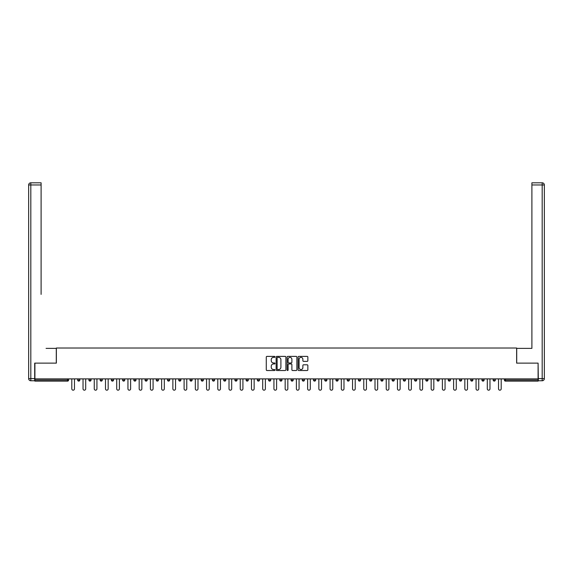 <?xml version="1.0" encoding="UTF-8"?>
<svg xmlns="http://www.w3.org/2000/svg" width="573" height="573" viewBox="0 0 573 573"><rect width="100%" height="100%" fill="white"/><g stroke="black" fill="none" stroke-linecap="round" stroke-linejoin="round"><path stroke-width="0.86" d="M274.983 356.879A0.494 0.494 0 0 0 274.488 356.385L266.982 356.385A0.709 0.709 0 0 0 266.273 357.094L266.273 369.814A0.709 0.709 0 0 0 266.982 370.516L274.488 370.516A0.494 0.494 0 0 0 274.983 370.022A0.494 0.494 0 0 0 274.488 369.528L273.514 369.528A2.263 2.263 0 0 1 271.258 367.264L271.258 366.204A2.263 2.263 0 0 1 273.514 363.948L274.488 363.948A0.494 0.494 0 0 0 274.983 363.454A0.494 0.494 0 0 0 274.488 362.96L273.514 362.96A2.263 2.263 0 0 1 271.258 360.696L271.258 359.636A2.263 2.263 0 0 1 273.514 357.373L274.488 357.373A0.494 0.494 0 0 0 274.983 356.879M307.149 361.37A0.709 0.709 0 0 0 307.859 360.661L307.859 357.094A0.709 0.709 0 0 0 307.149 356.385L298.812 356.385A0.709 0.709 0 0 0 298.103 357.094L298.103 369.814A0.709 0.709 0 0 0 298.812 370.516L307.149 370.516A0.709 0.709 0 0 0 307.859 369.814L307.859 365.502A0.709 0.709 0 0 0 307.149 364.793L303.583 364.793A0.709 0.709 0 0 0 302.873 365.502L302.873 367.637A1.891 1.891 0 0 1 300.983 369.528A1.891 1.891 0 0 1 299.092 367.637L299.092 359.264A1.891 1.891 0 0 1 300.983 357.373A1.891 1.891 0 0 1 302.873 359.264L302.873 360.661A0.709 0.709 0 0 0 303.583 361.37L307.149 361.37M36.493 182.808L30.813 182.808L41.106 182.808L36.493 182.808L41.106 182.808L41.106 184.964L30.813 184.964L30.813 378.603L34.695 378.603L34.695 363.124L56.362 363.124L56.362 348.012L516.638 348.012L516.638 363.124L538.09 363.124L538.09 378.889L34.91 378.889L34.91 380.042L67.521 380.042L67.521 378.889M34.91 363.124L34.91 378.889M285.884 357.094A0.709 0.709 0 0 0 285.175 356.385L276.838 356.385A0.709 0.709 0 0 0 276.129 357.094L276.129 369.814A0.709 0.709 0 0 0 276.838 370.516L285.175 370.516A0.709 0.709 0 0 0 285.884 369.814L285.884 357.094M287.825 356.385L296.162 356.385A0.709 0.709 0 0 1 296.871 357.094L296.871 369.814A0.709 0.709 0 0 1 296.162 370.516L292.595 370.516A0.709 0.709 0 0 1 291.886 369.814L291.886 364.65A0.709 0.709 0 0 0 291.184 363.948L288.813 363.948A0.709 0.709 0 0 0 288.104 364.65L288.104 370.022A0.494 0.494 0 0 1 287.61 370.516A0.494 0.494 0 0 1 287.116 370.022L287.116 357.094A0.709 0.709 0 0 1 287.825 356.385M67.521 381.124A1.082 1.082 0 0 0 68.602 380.042L67.521 380.042L67.521 381.124A1.082 1.082 0 0 0 68.602 380.042L68.602 378.889L68.602 380.042A1.082 1.082 0 0 1 67.521 381.124L34.91 381.124L34.91 380.042M538.09 378.889L538.09 381.124L505.479 381.124A1.082 1.082 0 0 1 504.398 380.042L504.398 378.889M79.833 378.889L79.833 380.042L77.67 380.042A1.082 1.082 0 0 0 78.752 381.124A1.082 1.082 0 0 1 77.67 380.042L77.67 378.889M88.901 378.889L88.901 380.042L88.901 378.889M91.064 378.889L91.064 380.042L91.064 378.889M102.288 378.889L102.288 380.042L100.132 380.042A1.082 1.082 0 0 0 101.213 381.124A1.082 1.082 0 0 1 100.132 380.042L100.132 378.889M111.363 378.889L111.363 380.042L111.363 378.889M113.518 378.889L113.518 380.042L113.518 378.889M122.593 378.889L122.593 380.042L122.593 378.889M124.749 378.889L124.749 380.042L124.749 378.889M135.98 378.889L135.98 380.042A1.082 1.082 0 0 1 134.899 381.124A1.082 1.082 0 0 1 133.817 380.042L133.817 378.889M146.129 381.124A1.082 1.082 0 0 0 147.211 380.042L147.211 378.889L147.211 380.042A1.082 1.082 0 0 1 146.129 381.124A1.082 1.082 0 0 1 145.048 380.042L145.048 378.889M157.36 381.124A1.082 1.082 0 0 0 158.442 380.042L158.442 378.889L158.442 380.042A1.082 1.082 0 0 1 157.36 381.124A1.082 1.082 0 0 1 156.279 380.042L156.279 378.889M169.665 378.889L169.665 380.042A1.082 1.082 0 0 1 168.591 381.124A1.082 1.082 0 0 1 167.509 380.042L167.509 378.889M179.822 381.124A1.082 1.082 0 0 0 180.896 380.042L180.896 378.889L180.896 380.042A1.082 1.082 0 0 1 179.822 381.124A1.082 1.082 0 0 1 178.74 380.042L178.74 378.889M192.127 378.889L192.127 380.042A1.082 1.082 0 0 1 191.045 381.124A1.082 1.082 0 0 1 189.971 380.042L189.971 378.889M201.195 378.889L201.195 380.042L201.195 378.889M203.358 378.889L203.358 380.042A1.082 1.082 0 0 1 202.276 381.124A1.082 1.082 0 0 1 201.195 380.042L203.358 380.042A1.082 1.082 0 0 1 202.276 381.124M214.589 378.889L214.589 380.042L212.425 380.042A1.082 1.082 0 0 0 213.507 381.124A1.082 1.082 0 0 1 212.425 380.042L212.425 378.889M224.738 381.124A1.082 1.082 0 0 0 225.819 380.042L225.819 378.889L225.819 380.042A1.082 1.082 0 0 1 224.738 381.124A1.082 1.082 0 0 1 223.656 380.042L223.656 378.889M237.043 378.889L237.043 380.042A1.082 1.082 0 0 1 235.969 381.124A1.082 1.082 0 0 1 234.887 380.042L234.887 378.889M246.118 378.889L246.118 380.042L246.118 378.889M248.274 378.889L248.274 380.042A1.082 1.082 0 0 1 247.199 381.124A1.082 1.082 0 0 1 246.118 380.042L248.274 380.042A1.082 1.082 0 0 1 247.199 381.124M259.505 378.889L259.505 380.042A1.082 1.082 0 0 1 258.423 381.124A1.082 1.082 0 0 1 257.349 380.042L257.349 378.889M268.572 380.042L270.735 380.042A1.082 1.082 0 0 1 269.654 381.124A1.082 1.082 0 0 0 270.735 380.042L270.735 378.889L270.735 380.042A1.082 1.082 0 0 1 269.654 381.124A1.082 1.082 0 0 1 268.572 380.042L268.572 378.889M281.966 378.889L281.966 380.042A1.082 1.082 0 0 1 280.885 381.124A1.082 1.082 0 0 1 279.803 380.042L279.803 378.889M291.034 378.889L291.034 380.042L291.034 378.889M293.197 378.889L293.197 380.042L293.197 378.889M302.265 378.889L302.265 380.042L302.265 378.889M304.428 378.889L304.428 380.042A1.082 1.082 0 0 1 303.346 381.124A1.082 1.082 0 0 1 302.265 380.042L304.428 380.042A1.082 1.082 0 0 1 303.346 381.124M313.495 378.889L313.495 380.042L313.495 378.889M315.651 378.889L315.651 380.042L315.651 378.889M324.726 378.889L324.726 380.042L324.726 378.889M326.882 378.889L326.882 380.042A1.082 1.082 0 0 1 325.801 381.124A1.082 1.082 0 0 1 324.726 380.042A1.082 1.082 0 0 0 325.801 381.124A1.082 1.082 0 0 0 326.882 380.042A1.082 1.082 0 0 1 325.801 381.124A1.082 1.082 0 0 1 324.726 380.042L326.882 380.042M338.113 378.889L338.113 380.042A1.082 1.082 0 0 1 337.031 381.124A1.082 1.082 0 0 1 335.957 380.042L335.957 378.889M349.344 378.889L349.344 380.042L347.181 380.042A1.082 1.082 0 0 0 348.262 381.124A1.082 1.082 0 0 1 347.181 380.042L347.181 378.889M360.575 378.889L360.575 380.042A1.082 1.082 0 0 1 359.493 381.124A1.082 1.082 0 0 1 358.411 380.042L358.411 378.889M369.642 378.889L369.642 380.042L369.642 378.889M371.805 378.889L371.805 380.042A1.082 1.082 0 0 1 370.724 381.124A1.082 1.082 0 0 1 369.642 380.042A1.082 1.082 0 0 0 370.724 381.124A1.082 1.082 0 0 1 369.642 380.042L371.805 380.042A1.082 1.082 0 0 1 370.724 381.124M383.029 378.889L383.029 380.042A1.082 1.082 0 0 1 381.955 381.124A1.082 1.082 0 0 1 380.873 380.042L380.873 378.889M394.26 378.889L394.26 380.042L392.104 380.042A1.082 1.082 0 0 0 393.178 381.124A1.082 1.082 0 0 1 392.104 380.042L392.104 378.889M405.491 378.889L405.491 380.042A1.082 1.082 0 0 1 404.409 381.124A1.082 1.082 0 0 1 403.335 380.042L403.335 378.889M416.721 378.889L416.721 380.042L414.558 380.042A1.082 1.082 0 0 0 415.64 381.124A1.082 1.082 0 0 1 414.558 380.042L414.558 378.889M427.952 378.889L427.952 380.042A1.082 1.082 0 0 1 426.871 381.124A1.082 1.082 0 0 1 425.789 380.042L425.789 378.889M439.183 378.889L439.183 380.042L437.02 380.042A1.082 1.082 0 0 0 438.101 381.124A1.082 1.082 0 0 1 437.02 380.042L437.02 378.889M450.407 378.889L450.407 380.042A1.082 1.082 0 0 1 449.332 381.124A1.082 1.082 0 0 1 448.251 380.042L448.251 378.889M461.637 378.889L461.637 380.042L459.482 380.042A1.082 1.082 0 0 0 460.563 381.124A1.082 1.082 0 0 1 459.482 380.042L459.482 378.889M472.868 378.889L472.868 380.042L470.712 380.042A1.082 1.082 0 0 0 471.787 381.124A1.082 1.082 0 0 1 470.712 380.042L470.712 378.889M484.099 378.889L484.099 380.042L481.936 380.042A1.082 1.082 0 0 0 483.018 381.124A1.082 1.082 0 0 1 481.936 380.042L481.936 378.889M495.33 378.889L495.33 380.042A1.082 1.082 0 0 1 494.248 381.124A1.082 1.082 0 0 1 493.167 380.042L493.167 378.889M79.833 380.042A1.082 1.082 0 0 1 78.752 381.124A1.082 1.082 0 0 0 79.833 380.042A1.082 1.082 0 0 1 78.752 381.124A1.082 1.082 0 0 1 77.67 380.042M89.982 381.124A1.082 1.082 0 0 1 88.901 380.042A1.082 1.082 0 0 0 89.982 381.124A1.082 1.082 0 0 0 91.064 380.042A1.082 1.082 0 0 1 89.982 381.124A1.082 1.082 0 0 1 88.901 380.042L91.064 380.042M102.288 380.042A1.082 1.082 0 0 1 101.213 381.124A1.082 1.082 0 0 0 102.288 380.042A1.082 1.082 0 0 1 101.213 381.124A1.082 1.082 0 0 1 100.132 380.042M112.437 381.124A1.082 1.082 0 0 1 111.363 380.042A1.082 1.082 0 0 0 112.437 381.124A1.082 1.082 0 0 0 113.518 380.042A1.082 1.082 0 0 1 112.437 381.124A1.082 1.082 0 0 1 111.363 380.042L113.518 380.042A1.082 1.082 0 0 1 112.437 381.124M123.668 381.124A1.082 1.082 0 0 1 122.593 380.042A1.082 1.082 0 0 0 123.668 381.124A1.082 1.082 0 0 0 124.749 380.042A1.082 1.082 0 0 1 123.668 381.124A1.082 1.082 0 0 1 122.593 380.042L124.749 380.042A1.082 1.082 0 0 1 123.668 381.124M213.507 381.124A1.082 1.082 0 0 0 214.589 380.042A1.082 1.082 0 0 1 213.507 381.124A1.082 1.082 0 0 1 212.425 380.042M292.115 381.124A1.082 1.082 0 0 1 291.034 380.042L293.197 380.042A1.082 1.082 0 0 1 292.115 381.124A1.082 1.082 0 0 0 293.197 380.042A1.082 1.082 0 0 1 292.115 381.124M314.577 381.124A1.082 1.082 0 0 1 313.495 380.042A1.082 1.082 0 0 0 314.577 381.124A1.082 1.082 0 0 0 315.651 380.042A1.082 1.082 0 0 1 314.577 381.124A1.082 1.082 0 0 1 313.495 380.042L315.651 380.042M348.262 381.124A1.082 1.082 0 0 0 349.344 380.042A1.082 1.082 0 0 1 348.262 381.124A1.082 1.082 0 0 1 347.181 380.042M393.178 381.124A1.082 1.082 0 0 0 394.26 380.042A1.082 1.082 0 0 1 393.178 381.124A1.082 1.082 0 0 1 392.104 380.042M416.721 380.042A1.082 1.082 0 0 1 415.64 381.124A1.082 1.082 0 0 0 416.721 380.042A1.082 1.082 0 0 1 415.64 381.124A1.082 1.082 0 0 1 414.558 380.042M438.101 381.124A1.082 1.082 0 0 0 439.183 380.042A1.082 1.082 0 0 1 438.101 381.124A1.082 1.082 0 0 1 437.02 380.042M449.332 381.124A1.082 1.082 0 0 0 450.407 380.042A1.082 1.082 0 0 1 449.332 381.124M460.563 381.124A1.082 1.082 0 0 0 461.637 380.042A1.082 1.082 0 0 1 460.563 381.124A1.082 1.082 0 0 1 459.482 380.042M471.787 381.124A1.082 1.082 0 0 0 472.868 380.042A1.082 1.082 0 0 1 471.787 381.124A1.082 1.082 0 0 1 470.712 380.042M483.018 381.124A1.082 1.082 0 0 0 484.099 380.042A1.082 1.082 0 0 1 483.018 381.124A1.082 1.082 0 0 1 481.936 380.042M277.611 357.373A0.494 0.494 0 0 0 277.117 357.867L277.117 369.033A0.494 0.494 0 0 0 277.611 369.528L278.643 369.528A2.263 2.263 0 0 0 280.899 367.264L280.899 359.636A2.263 2.263 0 0 0 278.643 357.373L277.611 357.373M291.886 359.3A1.891 1.891 0 0 0 289.995 357.409A1.891 1.891 0 0 0 288.104 359.3L288.104 362.251A0.709 0.709 0 0 0 288.813 362.96L291.184 362.96A0.709 0.709 0 0 0 291.886 362.251L291.886 359.3M71.804 378.889L71.804 388.859A1.332 1.332 0 0 0 73.136 390.192A1.332 1.332 0 0 0 74.469 388.859L74.469 378.889M83.035 378.889L83.035 388.859A1.332 1.332 0 0 0 84.367 390.192A1.332 1.332 0 0 0 85.699 388.859L85.699 378.889M94.266 378.889L94.266 388.859A1.332 1.332 0 0 0 95.598 390.192A1.332 1.332 0 0 0 96.93 388.859L96.93 378.889M105.496 378.889L105.496 388.859A1.332 1.332 0 0 0 106.829 390.192A1.332 1.332 0 0 0 108.161 388.859L108.161 378.889M116.72 378.889L116.72 388.859A1.332 1.332 0 0 0 118.052 390.192A1.332 1.332 0 0 0 119.385 388.859L119.385 378.889M127.951 378.889L127.951 388.859A1.332 1.332 0 0 0 129.283 390.192A1.332 1.332 0 0 0 130.615 388.859L130.615 378.889M56.29 363.124L56.29 348.37L46.069 348.37M41.106 184.964L41.106 294.386M34.695 378.603L34.695 380.766L30.813 380.766A2.163 2.163 0 0 1 28.65 378.603L28.65 184.964A2.163 2.163 0 0 1 30.813 182.808A2.163 2.163 0 0 0 28.65 184.964A2.163 2.163 0 0 1 30.813 182.808A2.163 2.163 0 0 0 28.65 184.964L30.813 184.964L30.813 182.808M526.931 348.37L531.894 348.37L531.894 182.808L542.187 182.808L531.894 182.808M516.71 363.124L516.71 348.37L531.894 348.37L531.894 294.386M542.187 380.766L538.305 380.766L542.187 380.766A2.163 2.163 0 0 0 544.35 378.603A2.163 2.163 0 0 1 542.187 380.766L542.187 184.964L531.894 184.964M542.187 182.808L542.187 184.964L544.35 184.964A2.163 2.163 0 0 0 542.187 182.808A2.163 2.163 0 0 1 544.35 184.964L544.35 378.603L538.305 378.603L538.09 363.124M538.305 380.766L538.305 378.603M139.182 378.889L139.182 388.859A1.332 1.332 0 0 0 140.514 390.192A1.332 1.332 0 0 0 141.846 388.859L141.846 378.889M150.413 378.889L150.413 388.859A1.332 1.332 0 0 0 151.745 390.192A1.332 1.332 0 0 0 153.077 388.859L153.077 378.889M161.643 378.889L161.643 388.859A1.332 1.332 0 0 0 162.976 390.192A1.332 1.332 0 0 0 164.308 388.859L164.308 378.889M172.874 378.889L172.874 388.859A1.332 1.332 0 0 0 174.206 390.192A1.332 1.332 0 0 0 175.539 388.859L175.539 378.889M184.105 378.889L184.105 388.859A1.332 1.332 0 0 0 185.43 390.192A1.332 1.332 0 0 0 186.762 388.859L186.762 378.889M195.329 378.889L195.329 388.859A1.332 1.332 0 0 0 196.661 390.192A1.332 1.332 0 0 0 197.993 388.859L197.993 378.889M206.559 378.889L206.559 388.859A1.332 1.332 0 0 0 207.892 390.192A1.332 1.332 0 0 0 209.224 388.859L209.224 378.889M217.79 378.889L217.79 388.859A1.332 1.332 0 0 0 219.122 390.192A1.332 1.332 0 0 0 220.455 388.859L220.455 378.889M229.021 378.889L229.021 388.859A1.332 1.332 0 0 0 230.353 390.192A1.332 1.332 0 0 0 231.685 388.859L231.685 378.889M240.252 378.889L240.252 388.859A1.332 1.332 0 0 0 241.584 390.192A1.332 1.332 0 0 0 242.916 388.859L242.916 378.889M251.483 378.889L251.483 388.859A1.332 1.332 0 0 0 252.808 390.192A1.332 1.332 0 0 0 254.14 388.859L254.14 378.889M262.706 378.889L262.706 388.859A1.332 1.332 0 0 0 264.038 390.192A1.332 1.332 0 0 0 265.371 388.859L265.371 378.889M273.937 378.889L273.937 388.859A1.332 1.332 0 0 0 275.269 390.192A1.332 1.332 0 0 0 276.601 388.859L276.601 378.889M285.168 378.889L285.168 388.859A1.332 1.332 0 0 0 286.5 390.192A1.332 1.332 0 0 0 287.832 388.859L287.832 378.889M296.399 378.889L296.399 388.859A1.332 1.332 0 0 0 297.731 390.192A1.332 1.332 0 0 0 299.063 388.859L299.063 378.889M307.629 378.889L307.629 388.859A1.332 1.332 0 0 0 308.962 390.192A1.332 1.332 0 0 0 310.294 388.859L310.294 378.889M318.86 378.889L318.86 388.859A1.332 1.332 0 0 0 320.192 390.192A1.332 1.332 0 0 0 321.517 388.859L321.517 378.889M330.084 378.889L330.084 388.859A1.332 1.332 0 0 0 331.416 390.192A1.332 1.332 0 0 0 332.748 388.859L332.748 378.889M341.315 378.889L341.315 388.859A1.332 1.332 0 0 0 342.647 390.192A1.332 1.332 0 0 0 343.979 388.859L343.979 378.889M352.545 378.889L352.545 388.859A1.332 1.332 0 0 0 353.878 390.192A1.332 1.332 0 0 0 355.21 388.859L355.21 378.889M363.776 378.889L363.776 388.859A1.332 1.332 0 0 0 365.108 390.192A1.332 1.332 0 0 0 366.441 388.859L366.441 378.889M375.007 378.889L375.007 388.859A1.332 1.332 0 0 0 376.339 390.192A1.332 1.332 0 0 0 377.671 388.859L377.671 378.889M386.238 378.889L386.238 388.859A1.332 1.332 0 0 0 387.57 390.192A1.332 1.332 0 0 0 388.895 388.859L388.895 378.889M397.461 378.889L397.461 388.859A1.332 1.332 0 0 0 398.794 390.192A1.332 1.332 0 0 0 400.126 388.859L400.126 378.889M408.692 378.889L408.692 388.859A1.332 1.332 0 0 0 410.024 390.192A1.332 1.332 0 0 0 411.357 388.859L411.357 378.889M419.923 378.889L419.923 388.859A1.332 1.332 0 0 0 421.255 390.192A1.332 1.332 0 0 0 422.588 388.859L422.588 378.889M431.154 378.889L431.154 388.859A1.332 1.332 0 0 0 432.486 390.192A1.332 1.332 0 0 0 433.818 388.859L433.818 378.889M442.385 378.889L442.385 388.859A1.332 1.332 0 0 0 443.717 390.192A1.332 1.332 0 0 0 445.049 388.859L445.049 378.889M453.615 378.889L453.615 388.859A1.332 1.332 0 0 0 454.948 390.192A1.332 1.332 0 0 0 456.28 388.859L456.28 378.889M464.839 378.889L464.839 388.859A1.332 1.332 0 0 0 466.171 390.192A1.332 1.332 0 0 0 467.504 388.859L467.504 378.889M476.07 378.889L476.07 388.859A1.332 1.332 0 0 0 477.402 390.192A1.332 1.332 0 0 0 478.734 388.859L478.734 378.889M487.301 378.889L487.301 388.859A1.332 1.332 0 0 0 488.633 390.192A1.332 1.332 0 0 0 489.965 388.859L489.965 378.889M498.531 378.889L498.531 388.859A1.332 1.332 0 0 0 499.864 390.192A1.332 1.332 0 0 0 501.196 388.859L501.196 378.889M505.479 378.889L505.479 380.042L538.09 380.042M504.398 380.042L505.479 380.042L505.479 381.124M134.899 381.124A1.082 1.082 0 0 0 135.98 380.042L133.817 380.042M147.211 380.042L145.048 380.042M158.442 380.042L156.279 380.042M168.591 381.124A1.082 1.082 0 0 0 169.665 380.042L167.509 380.042M180.896 380.042L178.74 380.042M191.045 381.124A1.082 1.082 0 0 0 192.127 380.042L189.971 380.042M225.819 380.042L223.656 380.042M235.969 381.124A1.082 1.082 0 0 0 237.043 380.042L234.887 380.042M258.423 381.124A1.082 1.082 0 0 0 259.505 380.042L257.349 380.042M280.885 381.124A1.082 1.082 0 0 0 281.966 380.042L279.803 380.042M337.031 381.124A1.082 1.082 0 0 0 338.113 380.042L335.957 380.042M359.493 381.124A1.082 1.082 0 0 0 360.575 380.042L358.411 380.042M381.955 381.124A1.082 1.082 0 0 0 383.029 380.042L380.873 380.042M404.409 381.124A1.082 1.082 0 0 0 405.491 380.042L403.335 380.042M426.871 381.124A1.082 1.082 0 0 0 427.952 380.042L425.789 380.042M450.407 380.042L448.251 380.042M494.248 381.124A1.082 1.082 0 0 0 495.33 380.042L493.167 380.042M30.813 380.766L30.813 378.603L28.65 378.603"/></g></svg>
